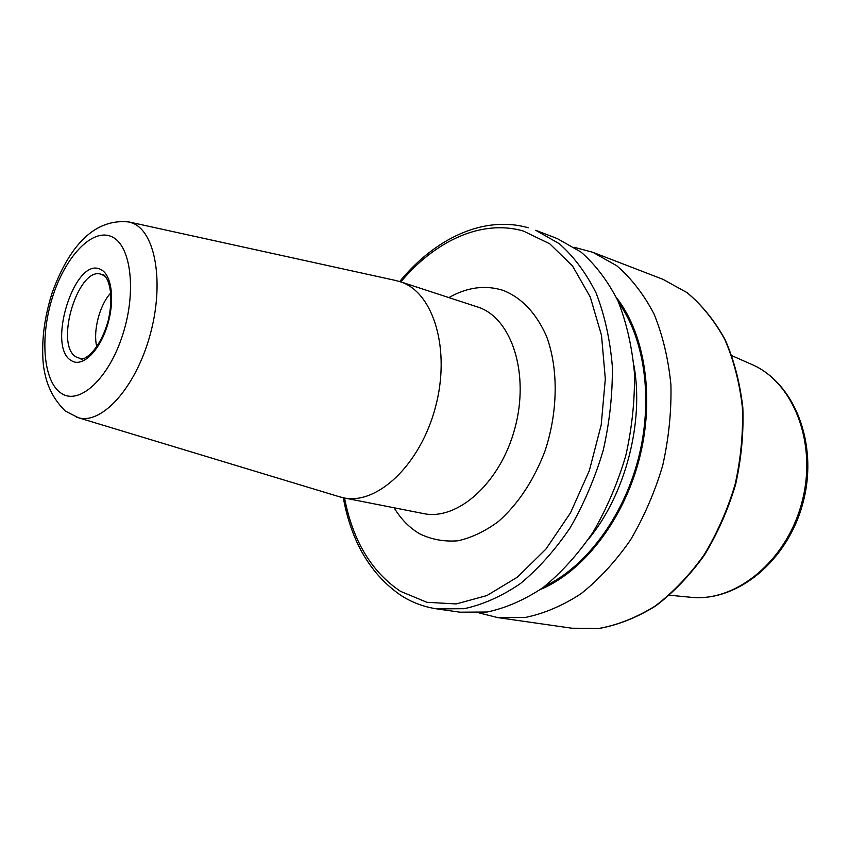 <?xml version="1.0" encoding="UTF-8"?>
<svg xmlns="http://www.w3.org/2000/svg" width="850" height="850" viewBox="0 0 850 850"><rect width="100%" height="100%" fill="white"/><g stroke="black" fill="none" stroke-linecap="round" stroke-linejoin="round"><path stroke-width="1.27" d="M394.931 280.319L401.211 282.051C433.787 292.974 450.904 350.158 435.37 407.469C420.229 464.897 377.071 505.24 343.602 497.834L338.566 496.517M574.324 247.318L592.875 252.312L616.675 265.689C631.284 278.237 643.726 294.302 654.001 313.905C662.724 335.261 668.366 358.881 670.916 384.763C671.521 411.421 668.78 438.356 662.692 465.556C654.734 492.277 643.971 517.119 630.424 540.09C615.57 561.425 599.112 579.286 581.071 593.683C562.541 605.763 543.83 613.721 524.949 617.536L497.654 617.589L479.017 612.893M557.271 238.584L580.943 252.014C595.468 264.69 607.803 280.989 617.961 300.921C626.556 322.681 632.049 346.779 634.451 373.224C634.897 400.488 631.986 428.049 625.717 455.919C617.578 483.31 606.666 508.789 592.96 532.366C577.968 554.264 561.404 572.613 543.278 587.414C524.694 599.845 505.962 608.058 487.103 612.021L459.882 612.181L437.038 608.908L464.196 608.696C483.034 604.626 501.766 596.264 520.381 583.61C538.549 568.565 555.167 549.929 570.244 527.669C584.035 503.731 595.053 477.859 603.287 450.075C609.662 421.802 612.68 393.848 612.329 366.223C610.034 339.437 604.626 315.053 596.126 293.059C586.054 272.924 573.782 256.488 559.332 243.738L535.734 230.286L557.271 238.584M616.473 297.702C645.107 334.135 655.084 398.31 639.168 459.425C623.231 520.54 583.185 571.668 540.409 589.496M96.794 346.832C92.756 331.171 99.673 304.619 110.84 292.921M343.602 497.834L423.374 513.549C457.481 521.029 500.48 482.906 514.93 428.156C529.773 373.522 511.7 318.41 478.529 307.286L399.957 281.616M448.885 297.596C467.256 287.172 485.35 284.771 503.158 290.392C521.773 297.797 536.233 313.129 546.561 336.377C558.45 368.496 558.099 411.304 545.105 450.712C533.864 480.282 518.319 503.859 498.461 521.464C485.127 531.314 471.601 537.753 457.874 540.802C444.391 541.843 431.789 539.591 420.07 534.023C409.7 528.052 401.041 519.308 394.103 507.779M83.736 358.381L80.516 358.519L76.627 357.223C53.422 345.737 79.029 263.16 102.34 274.773L105.092 276.462M127.468 221.637L132.345 223.019C155.539 231.572 164.634 283.252 149.94 335.484C135.522 387.812 101.819 424.809 78.317 417.722L76.447 417.138M61.381 393.359C43.233 381.788 39.706 337.408 52.456 297.373C64.951 257.221 91.779 228.172 111.191 236.481C130.794 244.131 136.977 290.732 122.729 334.688C108.757 378.781 79.294 405.578 61.381 393.359M71.708 360.825C45.889 347.788 74.991 255.478 100.704 269.493C111.945 274.433 115.186 301.304 107.089 326.379C99.152 351.539 82.323 367.466 71.708 360.825M633.909 365.383C644.215 422.322 625.451 494.275 588.668 538.942M618.758 302.738C644.938 339.426 653.406 400.817 638.212 459.181C622.976 517.523 585.618 566.971 544.871 586.213M400.849 281.913C435.179 240.709 481.939 218.992 523.398 231.041L549.769 243.812L572.581 266.061L590.272 297.043L601.513 335.346L605.317 378.856L601.205 424.936L589.347 470.592L570.499 512.847L545.987 549.036L517.501 577.065L486.944 595.553L456.174 603.936L426.891 602.299L400.531 591.345C371.482 571.838 352.814 540.727 344.526 498.015M528.243 227.789L527.967 227.694C483.438 215.124 434.786 238.701 399.681 281.531M592.875 252.312L663 279.342L686.949 292.581C701.686 304.853 714.287 320.45 724.753 339.373C733.678 359.954 739.553 382.617 742.379 407.373C743.282 432.852 740.86 458.543 735.101 484.436C727.483 509.841 717.06 533.449 703.832 555.241C689.276 575.471 673.083 592.386 655.254 605.986C636.884 617.387 618.279 624.856 599.42 628.373L572.05 628.235L497.654 617.589M731.977 355.736L750.89 364.066C793.05 381.246 817.689 442.648 802.028 501.882C786.781 561.223 735.303 602.778 690.126 597.199L669.545 595.234M82.652 358.615L80.516 358.519C80.899 361.505 98.494 354.769 108.162 320.779C116.11 286.291 104.051 272.574 102.521 274.826L103.583 275.389M340.51 497.101L78.317 417.722L65.237 411.007C49.916 395.739 45.411 380.003 43.329 364.629C41.236 341.743 44.189 317.772 52.19 292.708C67.118 251.759 91.194 217.621 129.327 222.031L396.908 280.755M343.315 497.781C351.411 542.109 370.759 574.749 401.349 595.691C412.25 602.586 424.15 606.996 437.038 608.908M663 279.342L687.172 292.697C702.015 305.065 714.68 320.737 725.167 339.703C734.113 360.294 739.999 382.957 742.836 407.681C743.75 433.107 741.327 458.734 735.59 484.564C727.993 509.904 717.591 533.449 704.374 555.199C689.839 575.397 673.636 592.301 655.775 605.901C637.362 617.334 618.662 624.824 599.675 628.373L572.05 628.235M750.89 364.066C794.442 382.149 818.593 443.647 803.144 502.169C788.056 560.787 736.95 602.671 690.126 597.199"/></g></svg>
